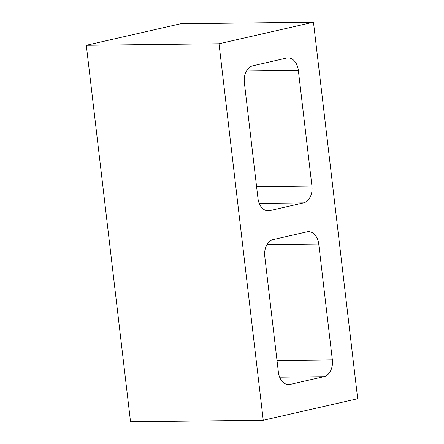 <?xml version="1.0" encoding="UTF-8"?>
<svg xmlns="http://www.w3.org/2000/svg" width="444" height="444" viewBox="0 0 444 444"><rect width="100%" height="100%" fill="white"/><g stroke="black" fill="none" stroke-linecap="round" stroke-linejoin="round"><path stroke-width="0.67" d="M357.692 398.718L313.464 22.2L219.014 43.756L263.248 420.274L357.692 398.718M219.014 43.756L86.308 45.282L180.752 23.726L313.464 22.2M86.308 45.282L130.536 421.8L263.248 420.274M332.351 359.89L318.742 244.039A14.663 10.262 89.3 0 0 308.452 231.685A14.663 10.262 89.3 0 0 306.921 231.868L273.188 239.566A14.663 10.262 89.3 0 0 264.774 256.36L278.382 372.211A14.663 10.262 89.3 0 0 288.667 384.565A14.663 10.262 89.3 0 0 290.204 384.382L323.931 376.684A14.663 10.262 89.3 0 0 332.351 359.89L277.012 360.528M303.518 202.902A14.663 10.262 89.3 0 0 311.938 186.114L298.329 70.263A14.663 10.262 89.3 0 0 288.039 57.909A14.663 10.262 89.3 0 0 286.508 58.092L252.775 65.79A14.663 10.262 89.3 0 0 244.355 82.578L257.97 198.435A14.663 10.262 89.3 0 0 268.254 210.789A14.663 10.262 89.3 0 0 269.786 210.606L303.518 202.902L259.229 203.413M318.742 244.039L266.966 244.638M323.931 376.684L279.642 377.189M290.204 384.382L287.135 384.415M269.786 210.606L266.722 210.639M311.938 186.114L256.593 186.752M298.329 70.263L246.553 70.857"/></g></svg>
